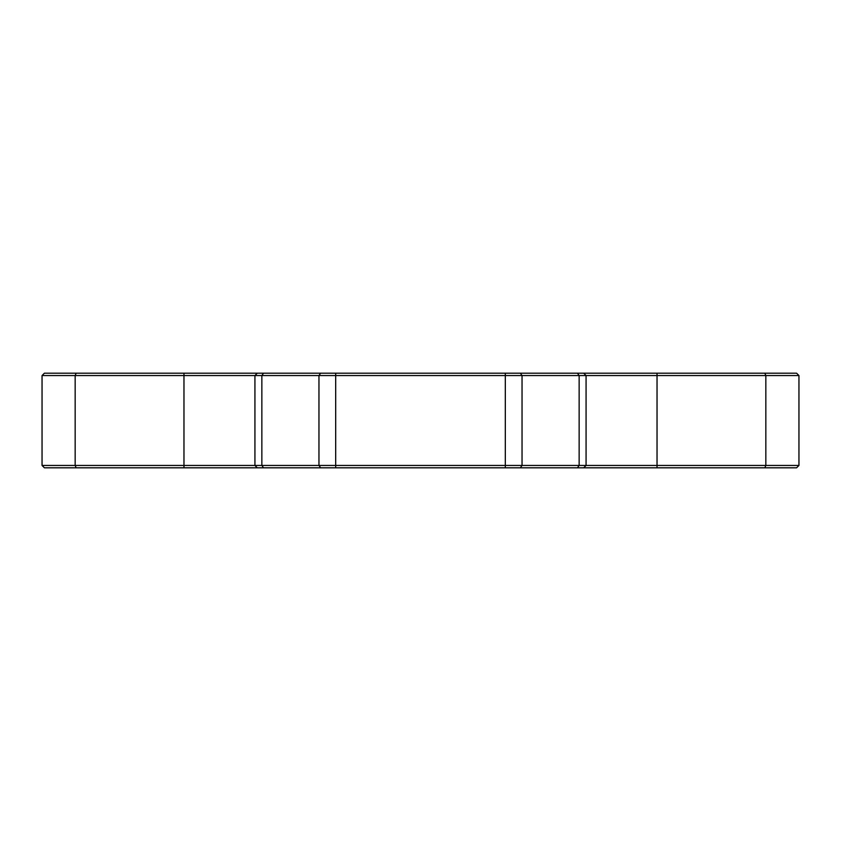 <?xml version="1.0" encoding="UTF-8"?>
<svg xmlns="http://www.w3.org/2000/svg" width="841" height="841" viewBox="0 0 841 841"><rect width="100%" height="100%" fill="white"/><g stroke="black" fill="none" stroke-linecap="round" stroke-linejoin="round"><path stroke-width="1.26" d="M42.05 465.441L798.95 465.441L796.585 467.806L44.415 467.806L42.05 465.441L42.05 375.559L44.415 373.194L796.585 373.194L798.95 375.559L42.05 375.559M798.95 465.441L798.95 375.559M764.858 467.806L765.836 465.441L765.836 375.559L764.858 373.194M583.707 467.806L586.072 465.441L586.072 375.559L583.707 373.194M257.293 467.806L254.928 465.441L254.928 375.559L257.293 373.194M76.142 467.806L75.164 465.441L75.164 375.559L76.142 373.194M657.031 467.806L657.031 373.194M577.473 467.806L579.144 465.441L579.144 375.559L577.473 373.194M520.369 467.806L522.04 465.441L522.04 375.559L520.369 373.194M505.315 467.806L505.315 373.194M335.685 467.806L335.685 373.194M320.631 467.806L318.96 465.441L318.96 375.559L320.631 373.194M263.527 467.806L261.856 465.441L261.856 375.559L263.527 373.194M183.969 467.806L183.969 373.194"/></g></svg>
